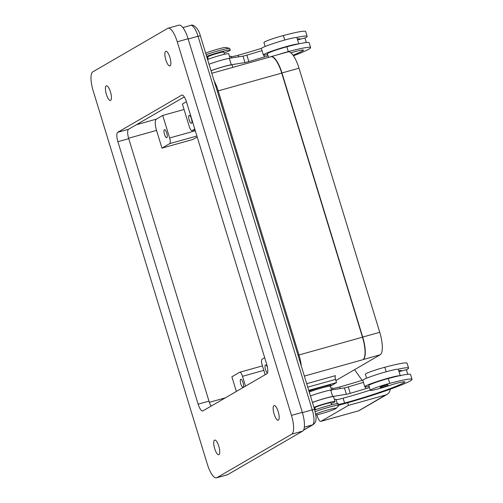 <?xml version="1.0" encoding="UTF-8"?>
<svg xmlns="http://www.w3.org/2000/svg" width="503" height="503" viewBox="0 0 503 503"><rect width="100%" height="100%" fill="white"/><g stroke="black" fill="none" stroke-linecap="round" stroke-linejoin="round"><path stroke-width="0.75" d="M270.557 56.833L270.57 56.826A20.265 6.162 74.4 0 1 271.023 56.632A20.265 6.162 74.4 0 1 281.969 72.96L362.707 337.06A20.265 6.162 74.4 0 1 363.128 359.57L362.902 359.702A20.265 6.162 -105.6 0 0 362.481 337.192L281.737 73.098A20.265 6.162 -105.6 0 0 270.79 56.77L211.801 73.268M335.885 380.52L380.174 354.804A20.265 6.162 -105.6 0 0 379.752 332.294L299.008 68.194A20.265 6.162 -105.6 0 0 288.062 51.866L271.023 56.632M278.392 420.143A7.602 2.308 74.4 0 1 278.222 420.219A7.602 2.308 74.4 0 1 274.028 413.812A7.602 2.308 74.4 0 1 273.959 405.651A7.602 2.308 74.4 0 1 274.129 405.581A7.602 2.308 74.4 0 1 278.316 411.988A7.602 2.308 74.4 0 1 278.392 420.143M170.077 65.868A7.602 2.308 74.4 0 1 169.907 65.937A7.602 2.308 74.4 0 1 165.72 59.53A7.602 2.308 74.4 0 1 165.644 51.375A7.602 2.308 74.4 0 1 165.814 51.306A7.602 2.308 74.4 0 1 170.001 57.713A7.602 2.308 74.4 0 1 170.077 65.868M110.641 100.38A7.602 2.308 74.4 0 1 110.471 100.455A7.602 2.308 74.4 0 1 106.278 94.042A7.602 2.308 74.4 0 1 106.208 85.887A7.602 2.308 74.4 0 1 106.378 85.818A7.602 2.308 74.4 0 1 110.566 92.225A7.602 2.308 74.4 0 1 110.641 100.38M218.95 454.662A7.602 2.308 74.4 0 1 218.786 454.731A7.602 2.308 74.4 0 1 214.592 448.324A7.602 2.308 74.4 0 1 214.523 440.163A7.602 2.308 74.4 0 1 214.693 440.094A7.602 2.308 74.4 0 1 218.88 446.501A7.602 2.308 74.4 0 1 218.95 454.662M307.761 387.159L335.539 379.388A3.376 1.025 74.4 0 1 335.111 376.954A3.376 1.025 74.4 0 1 335.47 375.634L306.698 383.682M267.477 372.93A4.156 1.264 74.4 0 1 265.339 369.039A4.156 1.264 74.4 0 1 265.408 364.977A4.156 1.264 74.4 0 1 265.502 364.939A4.156 1.264 74.4 0 1 267.477 367.498M243.144 387.241A4.156 1.264 74.4 0 1 243.05 387.279A4.156 1.264 74.4 0 1 240.761 383.776A4.156 1.264 74.4 0 1 240.717 379.312A4.156 1.264 74.4 0 1 240.811 379.275A4.156 1.264 74.4 0 1 243.1 382.777A4.156 1.264 74.4 0 1 243.144 387.241M166.833 137.633A4.156 1.264 74.4 0 1 166.738 137.671A4.156 1.264 74.4 0 1 164.45 134.169A4.156 1.264 74.4 0 1 164.406 129.711A4.156 1.264 74.4 0 1 164.5 129.673A4.156 1.264 74.4 0 1 166.789 133.176A4.156 1.264 74.4 0 1 166.833 137.633M191.517 123.298A4.156 1.264 74.4 0 1 191.429 123.336A4.156 1.264 74.4 0 1 189.134 119.833A4.156 1.264 74.4 0 1 189.097 115.376A4.156 1.264 74.4 0 1 189.191 115.332A4.156 1.264 74.4 0 1 191.48 118.84A4.156 1.264 74.4 0 1 191.517 123.298M308.98 391.152A13.512 1.012 -17 0 1 321.669 387.04A13.512 1.012 -17 0 1 330.911 385.298L330.352 386.342M309.257 392.038A12.663 0.949 -17 0 1 313.734 390.422A12.663 0.949 -17 0 1 321.687 387.976A12.663 0.949 -17 0 1 330.364 386.266L331.596 390.29M206.136 54.752A15.197 1.138 -17 0 1 219.327 50.533A15.197 1.138 -17 0 1 229.588 48.376A15.197 1.138 -17 0 1 229.745 48.477L230.236 50.086A15.197 1.138 -17 0 1 224.055 52.966M205.645 53.148A11.821 0.887 -17 0 1 217.818 49.131A11.821 0.887 -17 0 1 225.803 47.452L229.588 48.376M206.626 56.361A15.197 1.138 -17 0 1 219.817 52.142A15.197 1.138 -17 0 1 230.236 50.086M224.457 54.286L223.778 52.06A8.444 0.629 163 0 0 217.988 53.205A8.444 0.629 163 0 0 207.626 56.996L208.305 59.222M207.588 59.499A12.663 0.949 -17 0 1 212.065 57.883A12.663 0.949 -17 0 1 228.702 53.727L230.066 58.203M211.034 70.772A12.663 0.949 -17 0 1 215.51 69.156A12.663 0.949 -17 0 1 232.147 65L232.87 67.377M267.646 54.588A18.573 1.39 -17 0 1 263.352 54.978A18.573 1.39 -17 0 1 286.144 46.628A18.573 1.39 -17 0 1 298.342 43.956A39.944 2.987 -17 0 1 309.119 42.786L310.596 47.615A39.944 2.987 -17 0 1 309.043 49.043A54.035 4.037 -17 0 1 293.438 55.776M263.352 54.978L261.384 48.54A18.573 1.39 163 0 1 284.176 40.19A18.573 1.39 163 0 1 296.374 37.518A18.573 1.39 -17 0 1 296.908 37.675L298.801 43.862M315.167 411.63A15.197 1.138 -17 0 1 328.428 407.386A15.197 1.138 -17 0 1 338.846 405.33A15.197 1.138 -17 0 1 338.77 405.5L336.149 408.386A11.821 0.887 -17 0 1 321.7 413.567A11.821 0.887 -17 0 1 315.796 415.019M315.645 413.988A11.821 0.887 -17 0 1 328.101 409.851A11.821 0.887 -17 0 1 336.149 408.386M314.74 409.995A15.197 1.138 -17 0 1 327.931 405.776A15.197 1.138 -17 0 1 338.356 403.72L338.846 405.33M331.615 404.789L331.005 402.796A8.444 0.629 163 0 0 325.221 403.94A8.444 0.629 163 0 0 314.859 407.732L315.469 409.731M338.569 404.431A11.821 0.887 163 0 0 344.586 403.048A47.282 3.534 163 0 0 404.267 382.513A16.888 1.264 163 0 0 404.921 381.909A16.888 1.264 163 0 0 397.383 383.11A8.444 0.629 163 0 0 389.724 385.399A14.354 1.075 -17 0 1 378.294 388.869A14.354 1.075 -17 0 1 370.29 390.309A14.354 1.075 -17 0 1 389.731 383.355A39.944 2.987 -17 0 1 412.02 379.35A39.944 2.987 -17 0 1 410.467 380.777A54.035 4.037 -17 0 1 338.796 405.179M370.29 390.309L368.812 385.48A14.354 1.075 -17 0 1 388.253 378.526A39.944 2.987 -17 0 1 399.766 375.691A18.573 1.39 163 0 0 387.568 378.363A18.573 1.39 163 0 0 364.776 386.713A18.573 1.39 163 0 0 369.07 386.323M313.935 407.336A12.663 0.949 -17 0 1 318.412 405.72A12.663 0.949 -17 0 1 335.042 401.564A12.663 0.949 -17 0 1 331.213 403.469M312.457 402.507A12.663 0.949 -17 0 1 316.934 400.891A12.663 0.949 -17 0 1 333.564 396.729L335.042 401.564M366.586 378.193L365.367 374.207A14.354 1.075 -17 0 1 384.808 367.253A39.944 2.987 -17 0 1 407.097 363.248L408.568 368.077A39.944 2.987 -17 0 1 407.021 369.504A54.035 4.037 -17 0 1 406.405 369.85M364.776 386.713L362.801 380.274A18.573 1.39 -17 0 1 385.6 371.918A18.573 1.39 -17 0 1 397.798 369.252A18.573 1.39 -17 0 1 398.332 369.409L400.3 375.854M379.979 387.348A4.219 0.314 -17 0 1 380.142 387.197A4.219 0.314 -17 0 1 385.16 385.449A4.219 0.314 -17 0 1 388.052 384.877L387.606 385.788L381.475 387.756L379.979 387.348M390.171 389.228A6.753 6.413 -120.1 0 1 389.454 391.868A6.753 6.413 -120.1 0 1 387.071 394.383A6.753 6.413 -120.1 0 1 385.65 394.981L358.683 410.8M347.661 402.746L348.472 405.387L321.04 421.313A6.753 2.056 74.4 0 1 320.889 421.376A6.753 2.056 74.4 0 1 319.166 420.181A6.753 2.056 74.4 0 1 317.242 415.937L316.89 414.793M320.889 421.376L358.52 410.85L321.04 421.313M241.163 54.406L250.997 51.57M342.285 386.222L352.421 383.305M348.472 405.387L385.65 394.981M362.103 380.337L354.571 369.667M310.458 395.98A13.512 1.012 -17 0 1 330.723 390.058L344.429 387.863A5.068 0.377 163 0 0 348.29 386.889L363.449 382.374M399.03 371.686L406.349 369.661L407.757 374.263M369.441 387.549A8.444 0.629 -17 0 1 365.794 388.7L350.258 393.327A5.068 0.377 -17 0 1 346.397 394.302L332.69 396.496A13.512 1.012 163 0 0 312.432 402.419M334.401 399.457A8.444 0.629 -17 0 1 335.966 399.357L337.444 404.186M336.054 399.659A11.821 0.887 163 0 0 343.109 398.219A47.282 3.534 163 0 0 370.227 390.114M330.955 388.184A8.444 0.629 -17 0 1 332.521 388.083L333.011 389.693M332.609 388.391A11.821 0.887 163 0 0 339.663 386.945A47.282 3.534 163 0 0 362.864 380.098M400.973 371.145A16.888 1.264 163 0 0 401.476 370.636A16.888 1.264 163 0 0 398.747 370.761M397.798 369.252A39.944 2.987 -17 0 1 408.568 368.077M399.766 375.691A39.944 2.987 -17 0 1 410.542 374.521L412.02 379.35M211.009 70.69A13.512 1.012 -17 0 1 231.267 64.768L244.98 62.573A5.068 0.377 163 0 0 248.834 61.599L264.371 56.971A8.444 0.629 163 0 0 268.024 55.814M262.025 50.64L246.866 55.154A5.068 0.377 -17 0 1 243.006 56.129L229.299 58.323A13.512 1.012 163 0 0 209.041 64.246M306.34 42.535L304.931 37.926L297.606 39.951M296.374 37.518A39.944 2.987 -17 0 1 307.151 36.348A39.944 2.987 -17 0 1 305.598 37.769A54.035 4.037 -17 0 1 304.988 38.115M299.555 39.416A16.888 1.264 163 0 0 300.058 38.901A16.888 1.264 163 0 0 297.323 39.027M268.508 57.405L267.389 53.746A14.354 1.075 -17 0 1 286.836 46.792A39.944 2.987 -17 0 1 298.342 43.956M293.029 55.192A47.282 3.534 163 0 0 302.844 50.778A16.888 1.264 163 0 0 303.504 50.174A16.888 1.264 163 0 0 295.959 51.381A8.444 0.629 163 0 0 290.885 52.828M278.731 54.475A14.354 1.075 -17 0 1 288.313 51.62A39.944 2.987 -17 0 1 310.596 47.615M229.531 56.449A8.444 0.629 -17 0 1 231.097 56.349L231.587 57.958M231.191 56.657A11.821 0.887 163 0 0 238.24 55.211A47.282 3.534 163 0 0 261.441 48.363M265.163 46.458L263.943 42.472A14.354 1.075 -17 0 1 283.39 35.518A39.944 2.987 -17 0 1 305.673 31.513L307.151 36.348M207.902 57.902A15.197 1.138 -17 0 1 207.154 58.09M194.78 129.064L192.14 130.598A5.068 1.54 74.4 0 1 192.027 130.648A5.068 1.54 74.4 0 1 189.285 126.567L182.394 104.02L186.412 101.688M264.691 357.734L262.05 359.268A5.068 1.54 -105.6 0 0 262.151 364.895L265.163 374.735M161.96 148.121L156.546 130.409A10.129 3.081 74.4 0 1 156.332 119.154L162.733 115.432L169.63 137.979A5.068 1.54 -105.6 0 1 169.731 143.607L161.96 148.121L192.945 139.45L197.201 136.979M162.733 115.432L184.06 109.472M236.36 391.46L231.87 376.791L239.648 372.277A5.068 1.54 74.4 0 1 239.755 372.233A5.068 1.54 74.4 0 1 242.496 376.313L245.502 386.147M335.539 379.388L336.526 382.607L308.748 390.378M330.471 386.122L336.526 382.607M216.466 477.85L227.312 474.813A16.888 5.137 -105.6 0 0 227.689 474.656L302.668 431.115A16.888 5.137 -105.6 0 0 302.316 412.359L188.097 38.756A16.888 5.137 -105.6 0 0 178.974 25.15L168.128 28.187A16.888 5.137 -105.6 0 0 167.757 28.344L92.772 71.885A16.888 5.137 -105.6 0 0 93.124 90.641L207.349 464.244A16.888 5.137 -105.6 0 0 216.466 477.85A16.888 5.137 -105.6 0 0 216.843 477.693L291.822 434.152A16.888 5.137 -105.6 0 0 291.47 415.396L177.251 41.793A16.888 5.137 -105.6 0 0 168.128 28.187M184.287 96.909L128.554 129.271A8.444 2.565 -105.6 0 0 128.73 138.652L208.978 401.136A8.444 2.565 -105.6 0 0 211.153 406.091M266.716 364.348A8.444 2.565 74.4 0 1 266.892 373.729L202.879 410.894A8.444 2.565 74.4 0 1 202.696 410.976A8.444 2.565 74.4 0 1 198.132 404.173L117.884 141.683A8.444 2.565 74.4 0 1 117.708 132.308L181.715 95.136A8.444 2.565 74.4 0 1 181.904 95.061A8.444 2.565 74.4 0 1 186.462 101.864L266.716 364.348M380.174 354.804L363.128 359.57M379.752 332.294L362.707 337.06M299.008 68.194L281.969 72.96M182.853 27.571L190.731 25.37C193.762 23.679 199.018 29.608 200.339 35.801L314.564 409.398L312.25 409.857A13.512 4.106 74.4 0 1 312.526 424.865L303.605 430.046M200.339 35.801L198.025 36.254L312.25 409.857L302.391 412.611M389.731 383.355L388.253 378.526M386.185 371.755L384.808 367.253M387.467 385.845L380.96 387.668L387.467 385.845M365.235 386.87L365.794 388.7M348.29 386.889L350.258 393.327M344.429 387.863L346.397 394.302M330.723 390.058L332.69 396.496M340.147 388.549L339.663 386.945M400.809 371.195L400.595 370.504M344.586 403.048L343.109 398.219M404.267 382.513L404.041 381.777M264.371 56.971L263.811 55.135M248.834 61.599L246.866 55.154M244.98 62.573L243.006 56.129M231.267 64.768L229.299 58.323M302.624 50.042L302.844 50.778M286.836 46.792L288.313 51.62M238.24 55.211L238.73 56.814M299.178 38.769L299.386 39.46M283.39 35.518L284.767 40.026M192.14 130.598L195.007 129.799L192.027 130.648M169.731 143.607L196.906 136.005M169.63 137.979L195.309 130.793M128.598 138.224L156.546 130.409M209.367 402.318L225.363 397.842M136.351 124.744L156.332 119.154M242.496 376.313L263.817 370.346M304.378 376.081L362.902 359.702M303.51 430.21L313.237 424.563A3.376 3.207 -120.1 0 1 312.526 424.865L304.359 427.148M190.731 25.37A13.512 4.106 74.4 0 1 198.025 36.254L188.172 39.014M301.297 366.002A20.265 6.162 -105.6 0 0 298.964 354.967L297.996 355.219M362.481 337.192L298.964 354.967L218.22 90.867L217.252 91.118M281.737 73.098L218.22 90.867A20.265 6.162 -105.6 0 0 214.115 80.857M181.715 95.136L182.105 95.029M117.708 132.308L128.554 129.271M117.884 141.683L128.73 138.652M198.132 404.173L208.978 401.136M177.251 41.793L188.097 38.756M216.843 477.693L227.689 474.656M291.822 434.152L302.668 431.115M291.47 415.396L302.316 412.359M359.236 410.549L387.071 394.383M262.453 365.882L239.755 372.233M314.564 409.398C315.915 415.094 316.374 418.433 315.934 419.42C316.029 421.244 315.13 422.96 313.237 424.563"/></g></svg>
